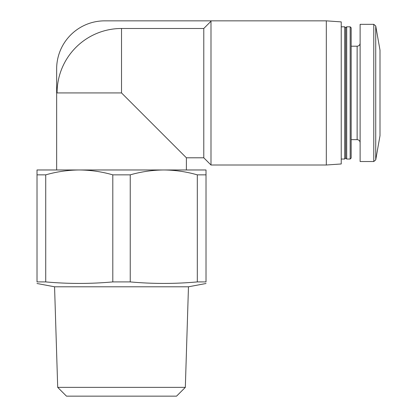 <?xml version="1.0" encoding="UTF-8"?>
<svg xmlns="http://www.w3.org/2000/svg" width="417" height="417" viewBox="0 0 417 417"><rect width="100%" height="100%" fill="white"/><g stroke="black" fill="none" stroke-linecap="round" stroke-linejoin="round"><path stroke-width="0.63" d="M203.783 28.486L203.783 157.798L210.992 165.007L326.318 165.007L326.318 20.85L104.698 20.85A48.054 48.054 0 0 0 56.649 68.904L56.649 92.928L57.077 92.928A64.442 64.442 0 0 1 121.519 28.486L203.783 28.486L210.992 21.236L210.992 165.007M163.772 169.974L79.266 169.974C90.562 170.063 101.738 171.689 112.804 174.853L130.234 174.853C141.306 171.7 152.486 170.073 163.772 169.974L206.019 169.974L206.019 174.853L197.304 174.853C186.243 171.689 175.067 170.063 163.772 169.974L186.389 169.974L186.389 157.798L121.519 92.928L57.077 92.928M79.266 169.974L37.014 169.974L37.014 174.853L45.729 174.853C56.801 171.7 67.981 170.073 79.266 169.974L56.649 169.974L56.649 92.928M37.014 174.853L37.014 281.913L45.729 281.913C68.086 283.93 90.442 283.93 112.804 281.913L112.804 174.853M45.729 174.853L45.729 281.913M130.234 174.853L130.234 281.913L112.804 281.913M197.304 174.853L197.304 281.913L206.019 281.913L206.019 174.853M130.234 281.913C152.591 283.93 174.947 283.93 197.304 281.913M185.33 387.367L57.702 387.367L66.485 396.15L176.547 396.15L185.33 387.367L188.468 286.792L54.564 286.792L36.998 283.497M326.318 20.85L341.231 21.892L341.231 163.964L326.318 165.007M341.231 26.813L344.708 26.813L344.708 159.039L341.231 159.039M344.708 26.813L345.703 27.809L345.703 158.048L344.708 159.039M346.699 26.813L346.699 159.039L350.176 159.039L350.176 26.813L346.699 26.813L345.703 27.809M350.176 26.813L351.171 27.809L351.171 158.048L350.176 159.039M351.171 46.204L357.134 46.204L357.134 139.653C358.933 139.815 359.923 140.81 360.116 142.635M360.116 43.217C359.939 45.031 358.948 46.026 357.134 46.204M373.778 24.332L360.116 24.332L360.116 161.525L373.778 161.525L375.733 159.883L375.733 25.974L373.778 24.332L373.778 161.525M375.733 25.974L380.002 50.176L380.002 135.676L375.733 159.883M210.992 21.236L210.992 20.85M121.519 28.486L121.519 92.928M186.389 157.798L203.783 157.798M188.468 286.792L206.034 283.497M57.702 387.367L54.564 286.792M345.703 158.048L346.699 159.039M351.171 139.653L357.134 139.653"/></g></svg>
